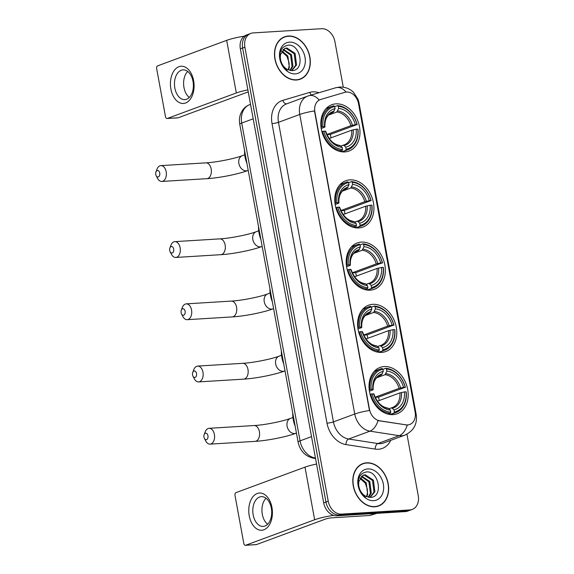 <?xml version="1.0" encoding="UTF-8"?>
<svg xmlns="http://www.w3.org/2000/svg" width="574" height="574" viewBox="0 0 574 574"><rect width="100%" height="100%" fill="white"/><g stroke="black" fill="none" stroke-linecap="round" stroke-linejoin="round"><path stroke-width="0.86" d="M384.193 366.549A24.704 18.784 69.7 0 0 380.045 367.417A24.704 18.784 69.7 0 0 370.137 394.453A24.704 18.784 69.7 0 0 393.018 414.622A24.704 18.784 69.7 0 0 397.165 413.754A24.704 18.784 69.7 0 0 407.074 386.718A24.704 18.784 69.7 0 0 384.193 366.549M349.932 179.87A24.704 18.784 69.7 0 0 345.785 180.738A24.704 18.784 69.7 0 0 335.876 207.774A24.704 18.784 69.7 0 0 358.757 227.943A24.704 18.784 69.7 0 0 362.904 227.074A24.704 18.784 69.7 0 0 372.813 200.039A24.704 18.784 69.7 0 0 349.932 179.87M361.355 242.099A24.704 18.784 69.7 0 0 357.207 242.967A24.704 18.784 69.7 0 0 347.299 270.002A24.704 18.784 69.7 0 0 370.18 290.171A24.704 18.784 69.7 0 0 374.327 289.303A24.704 18.784 69.7 0 0 384.236 262.268A24.704 18.784 69.7 0 0 361.355 242.099M372.777 304.32A24.704 18.784 69.7 0 0 368.623 305.189A24.704 18.784 69.7 0 0 358.721 332.224A24.704 18.784 69.7 0 0 381.595 352.4A24.704 18.784 69.7 0 0 385.75 351.532A24.704 18.784 69.7 0 0 395.658 324.497A24.704 18.784 69.7 0 0 372.777 304.32M335.984 103.858A24.704 18.784 69.7 0 0 331.829 104.726A24.704 18.784 69.7 0 0 321.928 131.762A24.704 18.784 69.7 0 0 344.809 151.931A24.704 18.784 69.7 0 0 348.956 151.062A24.704 18.784 69.7 0 0 358.865 124.027A24.704 18.784 69.7 0 0 335.984 103.858M346.553 92.012A12.585 9.571 69.7 0 0 344.902 92.306L320.723 99.453A12.585 9.571 69.7 0 0 320.263 99.603A12.585 9.571 69.7 0 0 314.904 112.002L369.448 409.219A12.585 9.571 69.7 0 0 379.694 420.785L405.933 424.832A12.585 9.571 69.7 0 0 409.764 424.473A12.585 9.571 69.7 0 0 415.131 412.075L358.52 103.664A12.585 9.571 69.7 0 0 346.553 92.012M288.363 36.019A22.601 17.184 69.7 0 0 284.568 36.815A22.601 17.184 69.7 0 0 275.498 61.554A22.601 17.184 69.7 0 0 296.442 80.016A22.601 17.184 69.7 0 0 300.238 79.219A22.601 17.184 69.7 0 0 309.3 54.48A22.601 17.184 69.7 0 0 288.363 36.019M284.69 37.016A22.601 17.184 69.7 0 0 283.448 37.288M366.693 462.809A22.601 17.184 69.7 0 0 362.897 463.598A22.601 17.184 69.7 0 0 353.828 488.338A22.601 17.184 69.7 0 0 374.772 506.799A22.601 17.184 69.7 0 0 378.567 506.003A22.601 17.184 69.7 0 0 387.629 481.263A22.601 17.184 69.7 0 0 366.693 462.809M363.019 463.806A22.601 17.184 69.7 0 0 361.778 464.072M343.281 87.205L334.915 41.644A13.984 10.633 69.7 0 0 321.612 28.7L253.199 32.905A13.984 10.633 69.7 0 0 250.852 33.4L246.311 35.079A13.984 10.633 69.7 0 0 240.348 48.855L323.679 502.853A13.984 10.633 69.7 0 0 336.974 515.796L405.395 511.592L407.662 510.752A13.984 10.633 69.7 0 0 410.015 510.257A13.984 10.633 69.7 0 1 407.662 510.752L339.248 514.957L407.662 510.752L409.936 509.913A13.984 10.633 69.7 0 0 412.283 509.418A13.984 10.633 69.7 0 0 418.238 495.642L406.959 434.188M323.679 502.853L325.946 502.013A13.984 10.633 69.7 0 0 339.248 514.957A13.984 10.633 69.7 0 1 325.946 502.013L242.623 48.015L325.946 502.013L328.22 501.174A13.984 10.633 69.7 0 0 341.516 514.117L409.936 509.913M248.578 34.239A13.984 10.633 69.7 0 0 242.623 48.015A13.984 10.633 69.7 0 1 248.578 34.239M390.679 440.366A23.304 17.722 -110.3 0 1 378.409 449.241A23.304 17.722 -110.3 0 1 375.217 449.09L345.986 444.577A23.304 17.722 -110.3 0 1 327.008 423.16A4.664 0.674 -10.4 0 0 333.451 421.89L354.739 414.026A16.309 2.368 169.6 0 1 369.455 410.489L314.473 110.925A16.309 2.368 -10.4 0 0 299.764 114.456A18.641 14.178 -110.3 0 1 307.707 96.088L286.412 103.951A18.641 14.178 69.7 0 0 278.469 122.327L333.451 421.89A18.641 14.178 69.7 0 0 348.633 439.024L377.864 443.537A18.641 14.178 69.7 0 0 380.411 443.659A18.641 14.178 69.7 0 0 383.547 443.006L404.842 435.135A18.641 14.178 -110.3 0 1 401.707 435.788A18.641 14.178 -110.3 0 1 399.152 435.666L369.921 431.16A18.641 14.178 -110.3 0 1 354.739 414.026L299.764 114.456L278.469 122.327A4.664 0.674 -10.4 0 1 272.026 123.597A23.304 17.722 -110.3 0 1 282.81 100.35L309.752 92.385A23.304 17.722 -110.3 0 1 318.922 92.73M375.217 449.09A4.664 2.791 -81.2 0 1 377.864 443.537L399.152 435.666A16.309 9.758 98.8 0 0 407.296 425.047L378.036 420.62A16.309 9.758 98.8 0 1 369.921 431.16L348.633 439.024A4.664 2.791 -81.2 0 0 345.986 444.577M308.389 95.858A16.309 10.583 73.5 0 1 308.819 95.715A16.309 10.583 73.5 0 1 319.194 100.041L320.306 99.603M250.852 33.4A13.984 10.633 69.7 0 0 244.89 47.176L328.22 501.174M377.412 506.368A22.601 17.184 69.7 0 0 378.524 505.773M299.083 79.585A22.601 17.184 69.7 0 0 300.195 78.982M405.395 511.592A13.984 10.633 69.7 0 0 407.741 511.097L412.283 509.418M297.849 79.851A22.372 17.012 69.7 0 0 297.884 79.836L300.152 78.997A22.372 17.012 69.7 0 0 309.128 54.516A22.372 17.012 69.7 0 0 288.406 36.248A22.372 17.012 69.7 0 0 284.647 37.03A22.372 17.012 69.7 0 0 275.678 61.518A22.372 17.012 69.7 0 0 296.399 79.786A22.372 17.012 69.7 0 0 300.152 78.997M280.586 54.473A11.652 8.861 69.7 0 0 287.323 69.411L291.865 70.616C305.483 70.789 300.647 43.997 288.413 45.138C281.138 46.437 278.555 51.904 280.672 61.547C282.006 65.472 284.187 68.514 287.222 70.674C281.705 65.895 279.495 60.492 280.586 54.473L285.02 48.324L286.849 47.958L295.086 53.375L296.564 64.934L291.85 70.616M284.575 48.51L285.945 48.295L294.182 53.705L295.667 65.264L291.592 70.616M281.891 50.921L287.875 56.037L289.353 67.596L288.327 69.899M288.012 69.763A11.652 8.861 69.7 0 0 288.937 62.214L286.971 56.367L281.576 51.452M283.326 49.285L291.477 54.702L292.962 66.261L290.379 70.502M282.946 49.629L290.58 55.039L292.058 66.598L289.899 70.408M289.49 42.139A16.309 12.406 69.7 0 0 279.796 58.792A16.309 12.406 69.7 0 0 295.316 73.888A16.309 12.406 69.7 0 0 305.002 57.242A16.309 12.406 69.7 0 0 289.49 42.139M284.647 37.03L282.379 37.87A22.372 17.012 69.7 0 0 282.336 37.884M170.901 89.042A18.641 11.803 86.5 0 1 178.93 66.706A18.641 11.803 86.5 0 1 193.617 80.654A18.641 11.803 86.5 0 1 185.589 102.99A18.641 11.803 86.5 0 1 170.901 89.042M193.007 81.386A14.917 9.442 -93.5 0 0 183.013 69.863A14.917 9.442 -93.5 0 0 174.84 88.102A14.917 9.442 -93.5 0 0 184.842 99.632A14.917 9.442 -93.5 0 0 193.007 81.386M189.291 97.48A14.917 9.442 86.5 0 1 183.981 87.542A14.917 9.442 86.5 0 1 187.691 71.449M244.259 36.191A18.641 2.705 169.6 0 0 226.665 40.352L157.671 65.845A2.332 1.478 -93.5 0 0 156.666 68.636L165.491 116.709A2.332 1.478 -93.5 0 0 167.056 118.509A2.332 1.478 -93.5 0 0 167.328 118.452L178.134 117.792L247.121 92.299A4.664 0.674 -10.4 0 1 248.255 91.94M247.882 89.874A18.641 2.705 169.6 0 0 236.316 92.959L167.328 118.452M178.134 117.792A2.332 1.478 86.5 0 1 177.861 117.849L167.056 118.509M376.178 506.641A22.372 17.012 69.7 0 0 376.214 506.627L378.488 505.787A22.372 17.012 69.7 0 0 387.457 481.299A22.372 17.012 69.7 0 0 366.736 463.031A22.372 17.012 69.7 0 0 362.976 463.821A22.372 17.012 69.7 0 0 354.007 488.302A22.372 17.012 69.7 0 0 374.729 506.577A22.372 17.012 69.7 0 0 378.488 505.787M358.915 481.256A11.652 8.861 69.7 0 0 365.652 496.201L370.194 497.4C383.812 497.572 378.976 470.78 366.743 471.928C359.468 473.22 356.885 478.694 359.001 488.338C360.336 492.262 362.517 495.305 365.552 497.464C360.034 492.686 357.824 487.283 358.915 481.256L363.349 475.107L365.179 474.748L373.416 480.158L374.894 491.717L370.187 497.4M362.904 475.294L364.282 475.078L372.512 480.495L373.997 492.054L369.921 497.4M360.221 477.704L366.205 482.82L367.683 494.386L366.657 496.689M366.341 496.553A11.652 8.861 69.7 0 0 367.267 488.998L365.301 483.157L359.905 478.242M361.663 476.076L369.807 481.493L371.292 493.052L368.709 497.285M361.276 476.413L368.91 481.823L370.388 493.382L368.228 497.192M367.819 468.929A16.309 12.406 69.7 0 0 358.126 485.575A16.309 12.406 69.7 0 0 373.645 500.679A16.309 12.406 69.7 0 0 383.332 484.026A16.309 12.406 69.7 0 0 367.819 468.929M362.976 463.821L360.709 464.66A22.372 17.012 69.7 0 0 360.666 464.675M155.762 174.489A3.265 2.066 -93.5 0 0 156.178 175.73A3.265 2.066 -93.5 0 0 158.733 176.699A3.265 2.066 -93.5 0 0 159.737 173.018A3.265 2.066 -93.5 0 0 157.986 170.543A3.265 2.066 -93.5 0 0 155.949 171.985A3.265 2.066 -93.5 0 0 155.762 174.489M155.949 171.985L156.975 169.23A7.921 5.015 86.5 0 1 160.863 165.621A7.921 5.015 86.5 0 1 166.173 171.748A7.921 5.015 86.5 0 1 161.832 181.441A7.921 5.015 86.5 0 1 157.534 178.335L156.178 175.73M321.017 127.155L322.932 126.675A22.185 16.868 69.7 0 1 334.656 106.534L335.037 108.637A20.04 15.24 69.7 0 0 324.597 126.567L324.956 126.947L324.482 127.285L321.21 128.497M331.105 113.013L333.25 112.224L335.037 108.637M334.678 106.664L337.519 105.609L338.251 106.312A22.185 16.868 69.7 0 1 357.021 124.58L330.301 134.438L326.965 134.646M330.997 137.853A22.135 16.833 69.7 0 0 330.301 134.438M345.735 150.374A23.118 17.579 69.7 0 0 347.837 149.785A23.118 17.579 69.7 0 0 358.011 129.279L357.853 129.114A22.185 16.868 69.7 0 1 346.136 149.254L345.735 150.374L341.81 151.823M339.83 151.443L342.133 150.596L342.534 149.47A22.185 16.868 69.7 0 1 323.765 131.209L322.473 131.46A23.118 17.579 69.7 0 0 342.133 150.596M322.473 131.46L321.899 131.676M334.656 106.534L333.917 105.831A23.118 17.579 69.7 0 0 331.815 106.42A23.118 17.579 69.7 0 0 321.641 126.926M346.136 149.254L345.749 147.152A20.04 15.24 69.7 0 0 356.189 129.215L357.853 129.114M323.765 131.209L325.429 131.109A20.04 15.24 69.7 0 0 342.147 147.375L342.534 149.47M324.597 126.567L322.932 126.675M356.189 129.215L351.719 130.198L329.203 138.513M340.777 146.061L342.958 145.258L344.084 145.552L345.749 147.152M325.315 131.819L325.788 131.482L325.429 131.109M342.147 147.375L340.482 145.774L339.356 145.48M342.958 145.258L344.077 144.913A17.242 13.109 69.7 0 0 351.719 130.198M334.133 111.184A17.923 13.633 69.7 0 0 324.956 126.947L324.482 127.285M244.56 150.445A25.629 19.494 69.7 0 0 246.956 163.504M357.179 124.745A23.118 17.579 69.7 0 0 337.519 105.609M357.021 124.58L355.356 124.68A20.04 15.24 69.7 0 0 338.638 108.414L338.251 106.312M326.907 134.517L350.886 125.663L355.356 124.68M338.638 108.414L336.852 112.002L328.385 115.13M169.71 250.501A3.265 2.066 -93.5 0 0 170.126 251.742A3.265 2.066 -93.5 0 0 172.688 252.718A3.265 2.066 -93.5 0 0 173.685 249.03A3.265 2.066 -93.5 0 0 171.935 246.555A3.265 2.066 -93.5 0 0 169.897 247.997A3.265 2.066 -93.5 0 0 169.71 250.501M169.897 247.997L170.923 245.249A7.921 5.015 86.5 0 1 174.812 241.64A7.921 5.015 86.5 0 1 180.128 247.76A7.921 5.015 86.5 0 1 175.787 257.453A7.921 5.015 86.5 0 1 171.483 254.347L170.126 251.742M334.972 203.174L336.881 202.687A22.185 16.868 69.7 0 1 348.605 182.546L348.992 184.649A20.04 15.24 69.7 0 0 338.552 202.586L338.911 202.959L338.438 203.296L335.159 204.509M345.053 189.033L347.198 188.236L348.992 184.649M348.626 182.675L351.467 181.628L352.206 182.324A22.185 16.868 69.7 0 1 370.976 200.591L344.249 210.457L340.92 210.658M344.945 213.865A22.135 16.833 69.7 0 0 344.249 210.457M359.683 226.386A23.118 17.579 69.7 0 0 361.792 225.797A23.118 17.579 69.7 0 0 371.966 205.291L371.809 205.126A22.185 16.868 69.7 0 1 360.085 225.266L359.683 226.386L355.758 227.835M353.785 227.462L356.081 226.608L356.483 225.489A22.185 16.868 69.7 0 1 337.713 207.221L336.421 207.479A23.118 17.579 69.7 0 0 356.081 226.608M336.421 207.479L335.855 207.688M348.605 182.546L347.866 181.843A23.118 17.579 69.7 0 0 345.763 182.432A23.118 17.579 69.7 0 0 335.589 202.945M360.085 225.266L359.697 223.164A20.04 15.24 69.7 0 0 370.137 205.227L371.809 205.126M337.713 207.221L339.385 207.121A20.04 15.24 69.7 0 0 356.102 223.386L356.483 225.489M338.552 202.586L336.881 202.687M370.137 205.227L365.674 206.209L343.152 214.532M354.725 222.073L356.906 221.27L358.033 221.571L359.697 223.164M339.27 207.831L339.743 207.494L339.385 207.121M356.102 223.386L354.431 221.794L353.304 221.492M356.906 221.27L358.033 220.925A17.242 13.109 69.7 0 0 365.674 206.209M348.081 187.196A17.923 13.633 69.7 0 0 338.911 202.959L338.438 203.296M258.515 226.457A25.629 19.494 69.7 0 0 260.912 239.516M371.127 200.757A23.118 17.579 69.7 0 0 351.467 181.628M370.976 200.591L369.304 200.692A20.04 15.24 69.7 0 0 352.594 184.426L352.206 182.324M340.863 210.536L364.842 201.675L369.304 200.692M352.594 184.426L350.8 188.014L342.334 191.142M181.133 312.73A3.265 2.066 -93.5 0 0 181.549 313.971A3.265 2.066 -93.5 0 0 184.111 314.939A3.265 2.066 -93.5 0 0 185.108 311.259A3.265 2.066 -93.5 0 0 183.357 308.783A3.265 2.066 -93.5 0 0 181.319 310.225A3.265 2.066 -93.5 0 0 181.133 312.73M181.319 310.225L182.345 307.47A7.921 5.015 86.5 0 1 186.234 303.861A7.921 5.015 86.5 0 1 191.544 309.989A7.921 5.015 86.5 0 1 187.203 319.682A7.921 5.015 86.5 0 1 182.905 316.575L181.549 313.971M346.395 265.396L348.303 264.915A22.185 16.868 69.7 0 1 360.027 244.775L360.407 246.877A20.04 15.24 69.7 0 0 349.968 264.815L350.327 265.188L349.86 265.525L346.581 266.738M356.476 251.254L358.621 250.465L360.407 246.877M360.049 244.904L362.89 243.85L363.629 244.553A22.185 16.868 69.7 0 1 382.392 262.82L355.672 272.679L352.336 272.887M356.368 276.094A22.135 16.833 69.7 0 0 355.672 272.679M371.105 288.614A23.118 17.579 69.7 0 0 373.208 288.026A23.118 17.579 69.7 0 0 383.382 267.52L383.224 267.355A22.185 16.868 69.7 0 1 371.507 287.495L371.105 288.614L367.181 290.064M365.2 289.683L367.504 288.837L367.905 287.718A22.185 16.868 69.7 0 1 349.136 269.45L347.844 269.701A23.118 17.579 69.7 0 0 367.504 288.837M347.844 269.701L347.277 269.916M360.027 244.775L359.288 244.072A23.118 17.579 69.7 0 0 357.186 244.66A23.118 17.579 69.7 0 0 347.012 265.166M371.507 287.495L371.12 285.393A20.04 15.24 69.7 0 0 381.559 267.455L383.224 267.355M349.136 269.45L350.8 269.349A20.04 15.24 69.7 0 0 367.518 285.615L367.905 287.718M349.968 264.815L348.303 264.915M381.559 267.455L377.089 268.438L354.574 276.754M366.147 284.302L368.329 283.499L369.455 283.8L371.12 285.393M350.692 270.06L351.159 269.723L350.8 269.349M367.518 285.615L365.853 284.015L364.727 283.721M368.329 283.499L369.448 283.154A17.242 13.109 69.7 0 0 377.089 268.438M359.503 249.425A17.923 13.633 69.7 0 0 350.327 265.188L349.86 265.525M269.931 288.686A25.629 19.494 69.7 0 0 272.327 301.745M382.549 262.985A23.118 17.579 69.7 0 0 362.89 243.85M382.392 262.82L380.727 262.921A20.04 15.24 69.7 0 0 364.009 246.655L363.629 244.553M352.278 272.765L376.257 263.904L380.727 262.921M364.009 246.655L362.223 250.242L353.756 253.371M192.555 374.951A3.265 2.066 -93.5 0 0 192.972 376.2A3.265 2.066 -93.5 0 0 195.526 377.168A3.265 2.066 -93.5 0 0 196.53 373.487A3.265 2.066 -93.5 0 0 194.78 371.012A3.265 2.066 -93.5 0 0 192.742 372.447A3.265 2.066 -93.5 0 0 192.555 374.951M192.742 372.447L193.768 369.699A7.921 5.015 86.5 0 1 197.657 366.09A7.921 5.015 86.5 0 1 202.966 372.217A7.921 5.015 86.5 0 1 198.626 381.904A7.921 5.015 86.5 0 1 194.328 378.797L192.972 376.2M357.81 327.625L359.726 327.137A22.185 16.868 69.7 0 1 371.443 307.004L371.83 309.099A20.04 15.24 69.7 0 0 361.39 327.037L361.749 327.41L361.276 327.754L358.004 328.959M367.898 313.483L370.043 312.694L371.83 309.099M371.471 307.126L374.313 306.078L375.044 306.781A22.185 16.868 69.7 0 1 393.814 325.042L367.095 334.907L363.758 335.116M367.791 338.323A22.135 16.833 69.7 0 0 367.095 334.907M382.528 350.843A23.118 17.579 69.7 0 0 384.63 350.255A23.118 17.579 69.7 0 0 394.804 329.749L394.647 329.584A22.185 16.868 69.7 0 1 382.93 349.717L382.528 350.843L378.603 352.293M376.623 351.912L378.926 351.066L379.328 349.939A22.185 16.868 69.7 0 1 360.558 331.679L359.267 331.93A23.118 17.579 69.7 0 0 378.926 351.066M359.267 331.93L358.693 332.138M371.443 307.004L370.711 306.301A23.118 17.579 69.7 0 0 368.608 306.889A23.118 17.579 69.7 0 0 358.434 327.395M382.93 349.717L382.542 347.622A20.04 15.24 69.7 0 0 392.982 329.684L394.647 329.584M360.558 331.679L362.223 331.571A20.04 15.24 69.7 0 0 378.94 347.844L379.328 349.939M361.39 327.037L359.726 327.137M392.982 329.684L388.512 330.667L365.997 338.983M377.57 346.531L379.744 345.727L380.871 346.022L382.542 347.622M362.108 332.289L362.581 331.951L362.223 331.571M378.94 347.844L377.276 346.244L376.149 345.943M379.744 345.727L380.871 345.383A17.242 13.109 69.7 0 0 388.512 330.667M370.926 311.646A17.923 13.633 69.7 0 0 361.749 327.41L361.276 327.754M281.353 350.908A25.629 19.494 69.7 0 0 283.75 363.973M393.972 325.207A23.118 17.579 69.7 0 0 374.313 306.078M393.814 325.042L392.15 325.149A20.04 15.24 69.7 0 0 375.432 308.877L375.044 306.781M363.701 334.986L387.68 326.125L392.15 325.149M375.432 308.877L373.645 312.471L365.179 315.6M203.971 437.18A3.265 2.066 -93.5 0 0 204.387 438.421A3.265 2.066 -93.5 0 0 206.949 439.397A3.265 2.066 -93.5 0 0 207.946 435.709A3.265 2.066 -93.5 0 0 206.202 433.234A3.265 2.066 -93.5 0 0 204.157 434.676A3.265 2.066 -93.5 0 0 203.971 437.18M204.157 434.676L205.191 431.928A7.921 5.015 86.5 0 1 209.072 428.319A7.921 5.015 86.5 0 1 214.389 434.439A7.921 5.015 86.5 0 1 210.048 444.132A7.921 5.015 86.5 0 1 205.75 441.026L204.387 438.421M369.233 389.854L371.148 389.366A22.185 16.868 69.7 0 1 382.865 369.226L383.253 371.328A20.04 15.24 69.7 0 0 372.813 389.265L373.172 389.638L372.698 389.976L369.419 391.188M379.321 375.712L381.466 374.915L383.253 371.328M382.887 369.355L385.735 368.307L386.467 369.01A22.185 16.868 69.7 0 1 405.237 387.271L378.51 397.136L375.181 397.337M379.213 400.544A22.135 16.833 69.7 0 0 378.51 397.136M393.951 413.065A23.118 17.579 69.7 0 0 396.053 412.476A23.118 17.579 69.7 0 0 406.227 391.97L406.069 391.805A22.185 16.868 69.7 0 1 394.345 411.945L393.951 413.065L390.019 414.521M388.046 414.141L390.349 413.287L390.751 412.168A22.185 16.868 69.7 0 1 371.981 393.9L370.689 394.159A23.118 17.579 69.7 0 0 390.349 413.287M370.689 394.159L370.115 394.367M382.865 369.226L382.133 368.53A23.118 17.579 69.7 0 0 380.024 369.111A23.118 17.579 69.7 0 0 369.857 389.624M394.345 411.945L393.965 409.843A20.04 15.24 69.7 0 0 404.405 391.913L406.069 391.805M371.981 393.9L373.645 393.8A20.04 15.24 69.7 0 0 390.363 410.066L390.751 412.168M372.813 389.265L371.148 389.366M404.405 391.913L399.935 392.889L377.412 401.212M388.993 408.753L391.167 407.949L392.293 408.25L393.965 409.843M373.531 394.51L374.004 394.173L373.645 393.8M390.363 410.066L388.691 408.473L387.565 408.171M391.167 407.949L392.293 407.612A17.242 13.109 69.7 0 0 399.935 392.889M382.341 373.875A17.923 13.633 69.7 0 0 373.172 389.638L372.698 389.976M292.776 413.136A25.629 19.494 69.7 0 0 295.172 426.195M405.395 387.436A23.118 17.579 69.7 0 0 385.735 368.307M405.237 387.271L403.572 387.371A20.04 15.24 69.7 0 0 386.854 371.105L386.467 369.01M375.123 397.215L399.102 388.354L403.572 387.371M386.854 371.105L385.068 374.693L376.594 377.828M249.238 515.832A18.641 11.803 86.5 0 1 257.26 493.489A18.641 11.803 86.5 0 1 271.947 507.438A18.641 11.803 86.5 0 1 263.918 529.773A18.641 11.803 86.5 0 1 249.238 515.832M271.337 508.177A14.917 9.442 -93.5 0 0 261.342 496.646A14.917 9.442 -93.5 0 0 253.17 514.892A14.917 9.442 -93.5 0 0 263.172 526.415A14.917 9.442 -93.5 0 0 271.337 508.177M267.627 524.27A14.917 9.442 86.5 0 1 262.311 514.326A14.917 9.442 86.5 0 1 266.027 498.232M316.554 464.05A18.641 2.705 169.6 0 0 304.995 467.136L236 492.628A2.332 1.478 -93.5 0 0 235.003 495.419L243.821 543.499A2.332 1.478 -93.5 0 0 245.385 545.3A2.332 1.478 -93.5 0 0 245.658 545.243L256.463 544.575L325.451 519.083A4.664 0.674 -10.4 0 1 331.894 517.813L369.541 515.502L375.08 513.457M333.652 515.38A18.641 2.705 169.6 0 0 314.652 519.75L245.658 545.243M256.463 544.575A2.332 1.478 86.5 0 1 256.191 544.633L245.385 545.3M376.989 513.335L369.85 515.445A2.332 1.772 -110.3 0 1 369.541 515.502M379.694 420.785L379.285 420.936M405.933 424.832L405.517 424.99M415.361 414.033A16.309 2.368 -10.4 0 1 416.222 414.593L358.951 102.552L358.09 99.395L353.441 92.22C349.645 88.59 345.06 86.875 339.693 87.061L335.761 87.75A16.309 10.583 73.5 0 1 346.122 92.055M358.951 102.552A16.309 2.368 169.6 0 0 358.126 102M327.008 423.16L272.026 123.597M244.89 47.176L240.348 48.855M341.516 514.117L336.974 515.796M282.81 100.35A4.664 3.021 -106.5 0 0 286.799 103.815M309.752 92.385A4.664 3.021 -106.5 0 0 311.33 94.975M239.76 124.293A9.32 1.349 -10.4 0 1 241.726 123.051L300.058 440.868A18.641 14.178 69.7 0 0 315.241 458.002A9.32 5.575 98.8 0 1 313.426 458.21C305.174 456.251 300.058 450.891 298.093 442.109L239.76 124.293C239.078 120.547 239.408 116.967 240.743 113.544L242.587 110.165C244.409 107.603 246.77 105.774 249.668 104.676A18.641 14.178 69.7 0 0 241.726 123.051L253.191 118.811M298.093 442.109A9.32 1.349 -10.4 0 1 300.058 440.868L311.524 436.635M236.316 92.959L226.665 40.352M211.189 168.978A7.921 5.015 -93.5 0 0 205.872 162.858C216.254 162.327 234.544 158.689 242.257 155.712A7.921 6.027 -110.3 0 0 238.877 163.518A7.921 6.027 -110.3 0 0 246.411 170.851A7.921 6.027 -110.3 0 0 247.746 170.571C237.93 174.266 219.053 177.969 206.848 178.672A7.921 5.015 -93.5 0 0 211.189 168.978M333.25 112.224A17.242 13.109 69.7 0 0 332.124 112.561L328.206 115.331L326.864 117.247C325.365 119.909 324.733 123.152 324.97 126.983M344.084 145.552A17.923 13.633 69.7 0 0 353.254 129.796M325.788 131.482A17.923 13.633 69.7 0 0 340.482 145.774M343.152 145.208A17.242 13.109 69.7 0 0 344.077 144.913M352.422 125.254A17.923 13.633 69.7 0 0 337.734 110.961M350.886 125.663A17.242 13.109 69.7 0 0 336.852 112.002M225.137 244.998A7.921 5.015 -93.5 0 0 219.828 238.87C230.21 238.339 248.492 234.701 256.205 231.724A7.921 6.027 -110.3 0 0 252.833 239.53A7.921 6.027 -110.3 0 0 260.366 246.863A7.921 6.027 -110.3 0 0 261.694 246.59C251.878 250.278 233.008 253.981 220.796 254.684A7.921 5.015 -93.5 0 0 225.137 244.998M347.198 188.236A17.242 13.109 69.7 0 0 346.079 188.581L342.154 191.343L340.82 193.259C339.313 195.921 338.682 199.164 338.925 202.995M358.033 221.571A17.923 13.633 69.7 0 0 367.209 205.808M339.743 207.494A17.923 13.633 69.7 0 0 354.431 221.794M357.107 221.22A17.242 13.109 69.7 0 0 358.033 220.925M366.377 201.273A17.923 13.633 69.7 0 0 351.683 186.973M364.842 201.675A17.242 13.109 69.7 0 0 350.8 188.014M236.56 307.219A7.921 5.015 -93.5 0 0 231.243 301.099C241.625 300.568 259.914 296.93 267.627 293.953A7.921 6.027 -110.3 0 0 264.248 301.759A7.921 6.027 -110.3 0 0 271.789 309.092A7.921 6.027 -110.3 0 0 273.116 308.812C263.301 312.507 244.424 316.209 232.219 316.913A7.921 5.015 -93.5 0 0 236.56 307.219M358.621 250.465A17.242 13.109 69.7 0 0 357.494 250.809L353.577 253.572L352.235 255.487C350.736 258.149 350.104 261.392 350.348 265.224M369.455 283.8A17.923 13.633 69.7 0 0 378.625 268.036M351.159 269.723A17.923 13.633 69.7 0 0 365.853 284.015M368.53 283.448A17.242 13.109 69.7 0 0 369.448 283.154M377.792 263.495A17.923 13.633 69.7 0 0 363.105 249.202M376.257 263.904A17.242 13.109 69.7 0 0 362.223 250.242M247.975 369.448A7.921 5.015 -93.5 0 0 242.666 363.32C253.048 362.79 271.337 359.152 279.043 356.174A7.921 6.027 -110.3 0 0 275.671 363.988A7.921 6.027 -110.3 0 0 283.204 371.321A7.921 6.027 -110.3 0 0 284.539 371.041C274.724 374.729 255.846 378.431 243.641 379.141A7.921 5.015 -93.5 0 0 247.975 369.448M370.043 312.694A17.242 13.109 69.7 0 0 368.917 313.031L364.999 315.8L363.658 317.716C362.151 320.371 361.527 323.621 361.764 327.445M380.871 346.022A17.923 13.633 69.7 0 0 390.047 330.258M362.581 331.951A17.923 13.633 69.7 0 0 377.276 346.244M379.945 345.67A17.242 13.109 69.7 0 0 380.871 345.383M389.215 325.723A17.923 13.633 69.7 0 0 374.528 311.431M387.68 326.125A17.242 13.109 69.7 0 0 373.645 312.471M259.398 431.677A7.921 5.015 -93.5 0 0 254.088 425.549C264.471 425.018 282.752 421.381 290.466 418.403A7.921 6.027 -110.3 0 0 287.093 426.209A7.921 6.027 -110.3 0 0 294.627 433.542A7.921 6.027 -110.3 0 0 295.962 433.27C286.146 436.958 267.269 440.66 255.057 441.363A7.921 5.015 -93.5 0 0 259.398 431.677M381.466 374.915A17.242 13.109 69.7 0 0 380.34 375.26L376.422 378.022L375.08 379.938C373.574 382.6 372.942 385.843 373.186 389.674M392.293 408.25A17.923 13.633 69.7 0 0 401.47 392.487M374.004 394.173A17.923 13.633 69.7 0 0 388.691 408.473M391.368 407.899A17.242 13.109 69.7 0 0 392.293 407.612M400.638 387.952A17.923 13.633 69.7 0 0 385.943 373.652M399.102 388.354A17.242 13.109 69.7 0 0 385.068 374.693M314.652 519.75L304.995 467.136M375.274 513.443L369.85 515.445M320.263 99.603L319.84 99.761M404.842 435.135C413.682 430.902 417.477 424.057 416.222 414.593M335.761 87.75L307.707 96.088M249.668 104.676L250.537 104.36M315.542 458.533L313.426 458.21M206.848 178.672L161.832 181.441M248.219 170.399L247.746 170.571M342.197 151.873L347.837 149.785M326.176 108.508L331.815 106.42M339.779 145.423C333.48 144.454 328.823 139.812 325.802 131.503M205.872 162.858L160.863 165.621M244.739 154.793L242.257 155.712M220.796 254.684L175.787 257.453M262.174 246.411L261.694 246.59M356.145 227.885L361.792 225.797M340.124 184.519L345.763 182.432M353.735 221.435C347.435 220.466 342.771 215.831 339.758 207.523M219.828 238.87L174.812 241.64M258.687 230.805L256.205 231.724M232.219 316.913L187.203 319.682M273.597 308.64L273.116 308.812M367.568 290.114L373.208 288.026M351.546 246.748L357.186 244.66M365.15 283.664C358.85 282.695 354.194 278.053 351.173 269.744M231.243 301.099L186.234 303.861M270.11 293.034L267.627 293.953M243.641 379.141L198.626 381.904M285.013 370.861L284.539 371.041M378.991 352.336L384.63 350.255M362.969 308.97L368.608 306.889M376.573 345.892C370.273 344.924 365.616 340.282 362.596 331.973M242.666 363.32L197.657 366.09M281.533 355.256L279.043 356.174M255.057 441.363L210.048 444.132M296.435 433.09L295.962 433.27M390.413 414.564L396.053 412.476M374.384 371.199L380.024 369.111M387.995 408.121C381.696 407.145 377.039 402.51 374.018 394.202M254.088 425.549L209.072 428.319M292.955 417.485L290.466 418.403"/></g></svg>

